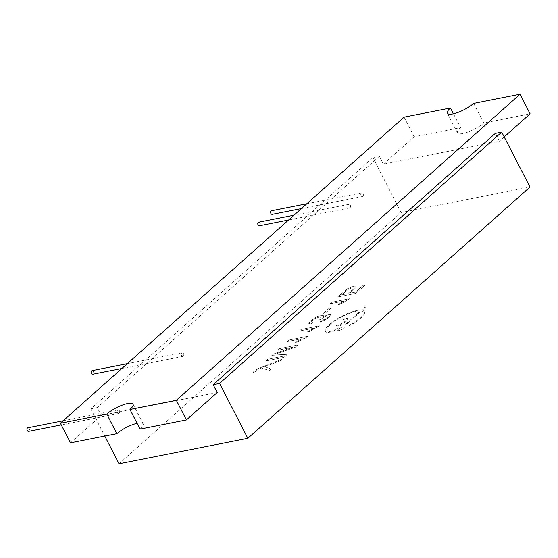 <?xml version="1.0" encoding="UTF-8"?>
<svg xmlns="http://www.w3.org/2000/svg" width="558" height="558" viewBox="0 0 558 558"><rect width="100%" height="100%" fill="white"/><g stroke="black" fill="none" stroke-linecap="round" stroke-linejoin="round"><path stroke-width="0.42" stroke-dasharray="2.79 2.09" d="M341.51 294.889L348.506 289.211L351.68 288.04L353.13 288.054L352.9 288.967L347.864 293.627L341.503 294.875L348.499 289.204L351.68 288.033L353.13 288.054L352.9 288.96L347.864 293.627M119.021 463.782L401.146 212.528L529.961 187.049M345.681 324.135L360.482 310.952A20.172 5.489 -27.2 0 0 338.915 318.437A20.172 5.489 -27.2 0 0 327.065 330.573A20.172 5.489 -27.2 0 0 328.704 331.633A1.465 0.398 -27.2 0 0 329.074 331.612L330.88 331.257A5.503 1.5 -27.2 0 0 336.404 328.822A5.503 1.5 -27.2 0 0 338.852 326.005A5.503 1.5 -27.2 0 0 337.032 325.774L335.7 325.942L338.064 324.861A5.503 1.5 -27.2 0 0 343.589 322.426A5.503 1.5 -27.2 0 0 346.03 319.608A5.503 1.5 -27.2 0 0 344.216 319.378L342.884 319.546L345.242 318.465A7.338 1.995 152.8 0 1 347.662 318.764A7.338 1.995 152.8 0 1 340.045 324.826A7.338 1.995 152.8 0 1 340.485 325.161A7.338 1.995 152.8 0 1 337.22 328.92A7.338 1.995 152.8 0 1 329.855 332.17L327.762 332.582A1.465 0.398 152.8 0 1 327.406 332.603A22.006 5.992 152.8 0 1 325.433 331.41A22.006 5.992 152.8 0 1 338.085 318.339A22.006 5.992 152.8 0 1 361.57 309.99L365.037 306.9L365.302 307.556L362.463 310.081A22.006 5.992 152.8 0 1 364.576 311.301A22.006 5.992 152.8 0 1 350.243 325.342L349.21 325.593L349.803 325.014A20.172 5.489 -27.2 0 0 362.944 312.138A20.172 5.489 -27.2 0 0 361.333 311.092L346.971 323.884L345.507 324.428L360.482 310.946A20.172 5.489 -27.2 0 0 338.915 318.43A20.172 5.489 -27.2 0 0 327.058 330.566A20.172 5.489 -27.2 0 0 328.704 331.626A1.465 0.398 -27.2 0 0 329.067 331.605L330.873 331.25A5.503 1.5 -27.2 0 0 336.404 328.815A5.503 1.5 -27.2 0 0 338.846 325.991A5.503 1.5 -27.2 0 0 337.032 325.767L335.7 325.935L338.057 324.854A5.503 1.5 -27.2 0 0 343.582 322.419A5.503 1.5 -27.2 0 0 346.03 319.594A5.503 1.5 -27.2 0 0 344.209 319.371L342.877 319.539L345.242 318.458A7.338 1.995 152.8 0 1 347.655 318.757A7.338 1.995 152.8 0 1 340.038 324.819L340.045 324.826A7.338 1.995 152.8 0 1 340.478 325.154A7.338 1.995 152.8 0 1 337.22 328.913A7.338 1.995 152.8 0 1 329.848 332.163L327.755 332.575A1.465 0.398 152.8 0 1 327.406 332.596A22.006 5.992 152.8 0 1 325.426 331.403A22.006 5.992 152.8 0 1 338.078 318.332A22.006 5.992 152.8 0 1 361.563 309.983L365.037 306.893L365.295 307.549L362.463 310.081A22.006 5.992 152.8 0 1 364.569 311.287A22.006 5.992 152.8 0 1 350.236 325.335L349.203 325.586L349.796 325.007A20.172 5.489 -27.2 0 0 362.937 312.131A20.172 5.489 -27.2 0 0 361.333 311.078L346.964 323.877L345.681 324.135M284.015 357.336L265.713 360.963L267.568 359.303L283.143 356.22L271.788 355.551L273.525 354.002L293.096 347.188L277.772 350.215L279.635 348.562L297.937 344.942L295.342 347.25L275.401 354.163L286.91 354.762L284.015 357.336L265.706 360.949L267.568 359.296L283.143 356.213L271.781 355.544L273.518 353.995L293.089 347.174L277.772 350.208L279.628 348.555L297.93 344.928L295.335 347.243L275.394 354.149L286.903 354.755L284.008 357.329M271.104 368.838L269.172 370.554L261.632 367.952L257.908 369.473L255.02 372.026L252.962 372.43L254.364 370.889L257.071 369.047L281.957 359.171L280.039 360.88L264.652 366.801L271.097 368.831L269.165 370.547L261.632 367.952M349.936 293.208L355.579 292.092L363.098 285.396L365.26 284.971L355.816 293.382L337.513 297.002L347.299 288.828L353.814 286.177L356.102 286.191L356.025 287.482L349.943 293.215L355.586 292.099L363.105 285.403L365.267 284.978L355.823 293.389L337.52 297.009L347.299 288.814L353.814 286.17L356.102 286.191L356.018 287.475L349.943 293.215M328.216 316.184L326.835 316.002L323.619 317.265L320.557 319.49L318.388 320.062L320.92 317.223L319.183 317.042L315.605 318.36L312.375 320.48L311.434 321.98L313.136 322.294L311.036 323.947L308.755 323.41L310.506 320.857L315.689 317.39L321.143 315.347L323.375 315.396L322.922 316.888L328.627 314.363L330.748 314.635L330.448 314.363L330.664 315.396L329.108 317.223L324.979 320.048L319.992 322.064L321.387 320.543L324.749 319.26L327.309 317.558L328.216 316.184L326.828 315.988L323.619 317.258L320.557 319.483L318.388 320.062L320.941 317.265L319.19 317.049L315.605 318.353L312.368 320.466L311.413 321.917L313.136 322.301L311.036 323.954L308.755 323.396L310.499 320.843L315.689 317.383L321.136 315.34L323.375 315.396L322.922 316.888L328.627 314.356L330.448 314.363L330.664 315.389L329.108 317.216L324.972 320.034L319.985 322.057L321.387 320.536L324.742 319.253L327.302 317.544L328.216 316.184M307.332 331.919L313.61 328.209L299.297 331.04L301.09 329.45L319.462 325.816L309.509 331.501L307.339 331.926L313.617 328.216L299.297 331.047L301.09 329.443L319.455 325.809L309.502 331.494L307.339 331.926M337.876 304.731L344.153 301.02L329.834 303.852L331.626 302.255L349.999 298.621L340.045 304.305L337.876 304.731L344.147 301.013L329.834 303.845L331.626 302.248L349.992 298.614L340.038 304.298L337.869 304.724M287.496 341.559L289.288 339.968L307.653 336.334L297.7 342.012L295.531 342.445L301.808 338.727L287.496 341.559L289.281 339.962L307.653 336.321L306.502 337.36M343.086 326.89A3.669 0.997 152.8 0 1 344.3 327.044A3.669 0.997 152.8 0 1 341.496 329.611A3.669 0.997 152.8 0 1 337.771 330.399A3.669 0.997 152.8 0 1 339.404 328.516A3.669 0.997 152.8 0 1 343.086 326.89A3.669 0.997 152.8 0 1 344.293 327.037A3.669 0.997 152.8 0 1 341.489 329.604A3.669 0.997 152.8 0 1 337.771 330.392A3.669 0.997 152.8 0 1 339.397 328.509A3.669 0.997 152.8 0 1 343.086 326.883M331.034 308.156L325.523 313.059L323.256 313.512L328.767 308.602L331.034 308.156L325.523 313.052L323.256 313.505L328.767 308.595L331.034 308.149M306.495 337.353L297.7 342.012L295.524 342.438L301.801 338.72L287.489 341.552M347.857 293.62L341.503 294.875M261.625 367.945L257.901 369.466L255.02 372.026L252.955 372.423L257.064 369.04L281.95 359.164L280.039 360.88L264.645 366.794L271.097 368.831M217.201 392.497L101.27 415.431L97.238 407.584L90.794 408.861L372.918 157.607L379.356 156.331L383.388 164.178L499.326 141.244L495.288 133.397M372.918 157.607L401.146 212.528M90.794 408.861L104.771 436.056M119.454 410.786A1.834 1.276 -101.2 0 1 118.784 413.499A1.834 1.276 -101.2 0 1 117.173 411.95A1.834 1.276 -101.2 0 1 118.073 409.9A1.834 1.276 -101.2 0 1 119.454 410.786M183.568 353.681A1.834 1.276 -101.2 0 1 182.898 356.395A1.834 1.276 -101.2 0 1 181.287 354.846A1.834 1.276 -101.2 0 1 182.187 352.796A1.834 1.276 -101.2 0 1 183.568 353.681M350.278 205.218A1.834 1.276 -101.2 0 1 349.608 207.932A1.834 1.276 -101.2 0 1 347.997 206.383A1.834 1.276 -101.2 0 1 348.896 204.333A1.834 1.276 -101.2 0 1 350.278 205.218M363.105 193.8A1.834 1.276 -101.2 0 1 362.435 196.507A1.834 1.276 -101.2 0 1 360.824 194.958A1.834 1.276 -101.2 0 1 361.724 192.915A1.834 1.276 -101.2 0 1 363.105 193.8M383.388 164.178L414.169 136.773L460.538 127.594A16.503 4.492 152.8 0 0 457.455 132.846A16.503 4.492 152.8 0 0 468.225 131.953A16.503 4.492 152.8 0 0 483.723 123.011L530.1 113.832M504.188 136.905L499.326 141.244M379.356 156.331L97.238 407.584M70.489 442.836L101.27 415.431M404.083 117.152L414.169 136.773M137.073 423.278A16.503 4.492 152.8 0 1 143.134 423.829A16.503 4.492 152.8 0 1 140.051 429.074M27.9 427.742A1.834 1.276 -101.2 0 1 29.281 428.628A1.834 1.276 -101.2 0 1 28.611 431.334M92.021 370.638A1.834 1.276 -101.2 0 1 93.402 371.523A1.834 1.276 -101.2 0 1 92.733 374.237M258.724 222.175A1.834 1.276 -101.2 0 1 260.105 223.054A1.834 1.276 -101.2 0 1 259.435 225.767M271.551 210.75A1.834 1.276 -101.2 0 1 272.932 211.635A1.834 1.276 -101.2 0 1 272.262 214.349M453.438 113.776L460.538 127.594M473.644 103.39L483.723 123.011M118.073 409.9L63.173 420.76M118.784 413.499L61.261 424.875M182.187 352.796L127.294 363.656M182.898 356.395L121.895 368.461M348.896 204.333L294.003 215.193M349.608 207.932L288.605 219.998M361.724 192.915L306.823 203.775M362.435 196.507L301.432 208.58M447.376 113.232L457.455 132.846M133.055 404.215L143.134 423.829"/><path stroke-width="0.84" d="M501.733 132.12L219.608 383.374L213.17 384.65L495.288 133.397L501.733 132.12L529.961 187.049L247.836 438.295L119.021 463.782L104.771 436.056M219.608 383.374L247.836 438.295M213.17 384.65L217.201 392.497L186.428 419.902L140.051 429.074L129.972 409.46A16.503 4.492 152.8 0 0 133.055 404.215A16.503 4.492 152.8 0 0 122.286 405.108A16.503 4.492 152.8 0 0 106.787 414.05L60.41 423.222L70.489 442.836L116.866 433.664A16.503 4.492 152.8 0 1 137.073 423.278M60.41 423.222L404.083 117.152L450.459 107.98A16.503 4.492 152.8 0 0 447.376 113.232A16.503 4.492 152.8 0 0 458.146 112.339A16.503 4.492 152.8 0 0 473.644 103.39L520.021 94.218L530.1 113.832L504.188 136.905M520.021 94.218L176.342 400.288L186.428 419.902M61.261 424.875L28.611 431.334A1.834 1.276 -101.2 0 1 27 429.786A1.834 1.276 -101.2 0 1 27.9 427.742L63.173 420.76M121.895 368.461L92.733 374.237A1.834 1.276 -101.2 0 1 91.121 372.681A1.834 1.276 -101.2 0 1 92.021 370.638L127.294 363.656M288.605 219.998L259.435 225.767A1.834 1.276 -101.2 0 1 257.824 224.218A1.834 1.276 -101.2 0 1 258.724 222.175L294.003 215.193M301.432 208.58L272.262 214.349A1.834 1.276 -101.2 0 1 270.651 212.8A1.834 1.276 -101.2 0 1 271.551 210.75L306.823 203.775M450.459 107.98L453.438 113.776M176.342 400.288L129.972 409.46M106.787 414.05L116.866 433.664"/></g></svg>
